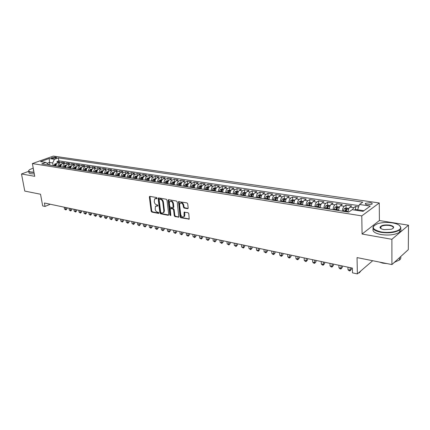 <?xml version="1.0" encoding="UTF-8"?>
<svg xmlns="http://www.w3.org/2000/svg" width="430" height="430" viewBox="0 0 430 430"><rect width="100%" height="100%" fill="white"/><g stroke="black" fill="none" stroke-linecap="round" stroke-linejoin="round"><path stroke-width="0.64" d="M157.079 198.182L156.563 197.542L149.882 196.365L149.361 197.048L151.161 211.216L151.881 212.119L158.525 213.414L158.896 212.947L158.385 212.312L157.52 212.146C156.283 211.753 155.51 210.786 155.198 209.238L155.456 206.33L157.901 205.97L157.477 204.954L156.611 204.793C155.37 204.417 154.59 203.444 154.279 201.885L154.558 198.923L156.703 198.66L157.079 198.182M380.948 227.475L380.104 227.792M370.23 202.67L365.581 203.304C364.914 203.976 365.473 204.476 367.258 204.814L371.918 204.185C372.595 203.508 372.031 203.003 370.23 202.67M187.582 208.706L188.179 208.007L187.727 203.841L186.959 202.89L178.536 201.654L180.052 216.822L180.81 217.757L189.216 219.106L188.781 213.635L188.012 212.689L184.126 212.226L184.002 216.543C182.562 217.478 181.46 216.801 180.707 214.516L179.627 204.874L179.95 203.46C181.395 202.562 182.487 203.25 183.223 205.518L183.4 207.142L184.164 208.082L187.582 208.706L188.12 208.432M28.659 171.355L21.5 173.973L24.773 191.076L40.538 194.231L42.683 205.927L45.037 206.432L44.408 202.998L352.406 268.11L352.509 272.856L357.368 273.905L372.692 260.725M391.891 239.295L408.5 225.207L379.4 220.536L362.082 234.038L391.891 239.295L391.913 264.568L357.05 257.591L357.368 273.905M362.082 234.038L361.781 215.887L32.384 163.577L53.341 156.095L379.271 202.971L361.781 215.887M21.5 173.973L34.739 176.305L32.384 163.577M167.012 200.176L166.27 199.251L158.675 197.913L158.138 198.601L159.895 212.909L160.626 213.823L168.168 215.296L168.721 214.624L167.012 200.176M168.71 199.681L176.488 201.047L177.246 201.987L178.783 217.102L174.999 216.623L174.252 215.693L173.575 209.824L172.828 208.899L170.194 208.647L170.791 215.258L170.71 215.618L169.882 215.081L168.151 200.375L168.71 199.681M408.5 225.207L408.301 249.669L391.913 264.568M358.609 206.959L355.481 206.486L355.546 209.56M352.455 209.722L353.75 207.712L349.929 207.131L351.665 205.911L345.994 205.056L346.069 208.088M346.15 211.356L346.123 210.297M342.409 211.135C342.543 208.835 343.151 207.212 344.242 206.266L340.49 205.696L342.253 204.492L336.685 203.659L336.771 206.642M336.857 209.426L336.835 208.813M333.078 209.668C333.202 207.389 333.814 205.782 334.916 204.847L331.229 204.288L333.008 203.1L327.542 202.277L327.644 205.223M327.724 207.652L327.714 207.362M323.914 208.227C324.026 205.97 324.639 204.379 325.752 203.454L322.135 202.906L323.93 201.734L318.565 200.928L318.678 203.831M314.916 206.814C315.023 204.572 315.636 202.998 316.76 202.089L313.207 201.546L315.018 200.391L309.745 199.601L309.869 202.46L307.993 202.96L306.8 205.54M306.079 205.422C306.176 203.202 306.794 201.643 307.923 200.745L304.435 200.213L306.262 199.074L301.086 198.294L301.22 201.132M297.399 204.062C297.49 201.858 298.108 200.315 299.248 199.423L295.818 198.902L297.662 197.778L292.577 197.015L292.723 199.826M288.874 202.718C288.96 200.536 289.578 199.009 290.723 198.128L287.358 197.617L289.213 196.505L284.214 195.752L284.375 198.547M280.494 201.401C280.575 199.24 281.193 197.725 282.349 196.854L279.043 196.354L280.908 195.258L275.995 194.516L276.167 197.284M272.265 200.111C272.335 197.967 272.959 196.462 274.12 195.602L270.868 195.107L272.749 194.027L267.922 193.301L268.1 196.048M264.176 198.837C264.24 196.709 264.858 195.22 266.03 194.376L262.832 193.887L264.729 192.817L259.983 192.102L260.171 194.833M256.221 197.59C256.285 195.478 256.903 194.005 258.081 193.167L254.936 192.688L256.844 191.629L252.173 190.931L252.372 193.634M248.406 196.359C248.459 194.269 249.077 192.807 250.26 191.979L247.175 191.506L249.088 190.463L244.498 189.775L244.708 192.457M240.719 195.155C240.768 193.075 241.386 191.629 242.574 190.807L239.537 190.345L241.461 189.318L236.951 188.636L237.166 191.302M233.157 193.968C233.205 191.904 233.823 190.469 235.017 189.657L232.028 189.205L233.963 188.184L229.523 187.518L229.749 190.162M225.723 192.796C225.766 190.753 226.384 189.329 227.583 188.528L224.643 188.082L226.588 187.077L222.219 186.416L222.45 189.039M218.413 191.646C218.445 189.619 219.069 188.211 220.267 187.416L217.376 186.975L219.332 185.98L215.032 185.335L215.274 187.937M211.216 190.517C211.248 188.507 211.866 187.104 213.076 186.324L210.232 185.889L212.189 184.905L207.959 184.271L208.211 186.856M204.137 189.404C204.164 187.41 204.782 186.023 205.997 185.244L203.197 184.819L205.164 183.852L201.003 183.223L201.256 185.787M197.171 188.313C197.193 186.33 197.816 184.954 199.031 184.185L196.274 183.766L198.246 182.809L194.15 182.191L194.414 184.739M190.318 187.233C190.334 185.266 190.952 183.906 192.172 183.142L189.463 182.734L191.441 181.782L187.41 181.175L187.679 183.701M183.572 186.174C183.583 184.223 184.201 182.868 185.427 182.116L182.755 181.713L184.739 180.772L180.772 180.175L181.046 182.685M176.929 185.131C176.94 183.191 177.552 181.852 178.778 181.105L176.15 180.707L178.144 179.778L174.236 179.192L174.516 181.68M170.387 184.099C170.393 182.18 171.011 180.847 172.236 180.111L169.651 179.719L171.645 178.799L167.797 178.224L168.087 180.697M163.948 183.089C163.948 181.18 164.566 179.864 165.797 179.133L163.25 178.746L165.249 177.837L161.46 177.268L161.755 179.724M157.611 182.094C157.606 180.197 158.219 178.891 159.455 178.171L156.945 177.789L158.95 176.891L155.214 176.327L155.515 178.767M151.365 181.111C151.355 179.229 151.973 177.934 153.209 177.219L150.737 176.843L152.747 175.956L149.065 175.402L149.371 177.821M145.211 180.143C145.2 178.278 145.813 176.988 147.055 176.284L144.62 175.913L146.63 175.037L143.007 174.489L143.319 176.891M139.153 179.192C139.137 177.337 139.75 176.064 140.992 175.359L138.589 174.999L140.61 174.128L137.036 173.591L137.353 175.977M133.182 178.256C133.166 176.413 133.778 175.144 135.02 174.451L132.655 174.096L134.671 173.231L131.155 172.704L131.472 175.075M127.301 177.332C127.28 175.504 127.887 174.247 129.134 173.559L126.802 173.204L128.823 172.355L125.356 171.828L125.678 174.177L123.335 174.462L122.12 176.515M121.502 176.418C121.48 174.607 122.088 173.354 123.335 172.677L121.034 172.328L123.061 171.484L119.642 170.968L119.959 173.225M115.788 175.521C115.761 173.72 116.369 172.478 117.616 171.806L115.353 171.463L117.379 170.629L114.009 170.124L114.321 172.296M110.161 174.639C110.128 172.849 110.736 171.618 111.983 170.952L109.752 170.613L111.778 169.785L108.457 169.286L108.763 171.376M104.608 173.763C104.576 171.989 105.183 170.769 106.425 170.108L104.227 169.769L106.258 168.952L102.985 168.463L103.286 170.479M99.136 172.903C99.099 171.14 99.706 169.931 100.953 169.275L98.782 168.942L100.813 168.135L97.583 167.646L97.884 169.597M93.74 172.059C93.702 170.301 94.304 169.103 95.551 168.452L93.412 168.13L95.449 167.324L92.262 166.845L92.552 168.732M88.419 171.221C88.376 169.479 88.983 168.286 90.23 167.641L88.118 167.324L90.155 166.528L87.016 166.055L87.301 167.877M83.173 170.398C83.13 168.667 83.732 167.48 84.979 166.845L82.899 166.528L84.936 165.744L81.834 165.276L82.119 167.044M77.997 169.581C77.954 167.867 78.556 166.69 79.803 166.055L77.749 165.744L79.786 164.97L76.728 164.507L77.008 166.216M72.896 168.78C72.847 167.071 73.444 165.905 74.696 165.281L72.67 164.975L74.707 164.201L71.692 163.749L71.966 165.41M67.859 167.99C67.811 166.292 68.408 165.136 69.655 164.513L67.66 164.212L69.698 163.448L66.72 163.002L66.989 164.609M62.893 167.211C62.839 165.523 63.436 164.373 64.688 163.76L62.715 163.459L64.753 162.701L61.818 162.26L59.781 163.013C58.534 163.626 57.937 164.765 57.996 166.442M62.081 163.83L61.818 162.26M51.729 158.321L52.777 158.471L56.733 157.643L55.174 157.079L51.229 157.912L51.729 158.321M363.92 210.727L357.636 209.759L359.469 204.481L362.759 202.143L58.329 157.901L54.433 159.315L52.675 162.959L53.153 165.679M359.469 204.481L370.278 206.077L363.054 211.356L352.148 209.673L348.692 212.119L41.785 163.894L45.816 162.432L40.571 161.621L49.176 158.536L54.433 159.315M359.055 205.669L58.835 160.852L56.98 161.535L59.872 161.97L57.84 162.717C56.593 163.325 55.997 164.464 56.05 166.136M64.688 163.76L66.72 163.002M69.655 164.513L71.692 163.749M74.696 165.281L76.728 164.507M79.803 166.055L81.834 165.276M84.979 166.845L87.016 166.055M90.23 167.641L92.262 166.845M95.551 168.452L97.583 167.646M100.953 169.275L102.985 168.463M106.425 170.108L108.457 169.286M111.983 170.952L114.009 170.124M117.616 171.806L119.642 170.968M123.335 172.677L125.356 171.828M129.134 173.559L131.155 172.704M135.02 174.451L137.036 173.591M140.992 175.359L143.007 174.489M147.055 176.284L149.065 175.402M153.209 177.219L155.214 176.327M159.455 178.171L161.46 177.268M165.797 179.133L167.797 178.224M172.236 180.111L174.236 179.192M178.778 181.105L180.772 180.175M185.427 182.116L187.41 181.175M192.172 183.142L194.15 182.191M199.031 184.185L201.003 183.223M205.997 185.244L207.959 184.271M213.076 186.324L215.032 185.335M220.267 187.416L222.219 186.416M227.583 188.528L229.523 187.518M235.017 189.657L236.951 188.636M242.574 190.807L244.498 189.775M250.26 191.979L252.173 190.931M258.081 193.167L259.983 192.102M266.03 194.376L267.922 193.301M274.12 195.602L275.995 194.516M282.349 196.854L284.214 195.752M290.723 198.128L292.577 197.015M299.248 199.423L301.086 198.294M307.923 200.745L309.745 199.601M316.76 202.089L318.565 200.928M325.752 203.454L327.542 202.277M334.916 204.847L336.685 203.659M344.242 206.266L345.994 205.056M353.75 207.712L355.481 206.486M357.636 209.759L357.652 210.523M52.675 162.959L49.326 162.443L47.004 163.287M49.805 165.152L49.176 158.536M48.697 164.98L48.606 164.448L45.816 162.432M379.4 220.536L379.271 202.971M45.037 206.432L50.272 204.239M57.238 163.056L56.98 161.535M58.835 160.852L58.329 157.901M62.715 163.459C61.468 164.072 60.872 165.222 60.926 166.899M67.66 164.212C66.413 164.83 65.811 165.985 65.865 167.678M72.67 164.975C71.423 165.598 70.821 166.759 70.875 168.463M77.749 165.744C76.502 166.372 75.9 167.549 75.949 169.259M82.899 166.528C81.652 167.162 81.05 168.345 81.093 170.07M88.118 167.324C86.871 167.963 86.269 169.151 86.312 170.887M93.412 168.13C92.165 168.775 91.563 169.974 91.601 171.721M98.782 168.942C97.535 169.597 96.933 170.801 96.965 172.564M104.227 169.769C102.98 170.43 102.372 171.645 102.41 173.419M109.752 170.613C108.505 171.274 107.898 172.5 107.93 174.284M115.353 171.463C114.106 172.134 113.498 173.371 113.525 175.166M121.034 172.328C119.793 173.005 119.18 174.247 119.207 176.058M126.802 173.204C125.56 173.887 124.947 175.144 124.969 176.966M132.655 174.096C131.413 174.784 130.801 176.047 130.817 177.886M138.589 174.999C137.353 175.693 136.74 176.966 136.756 178.815M144.62 175.913C143.378 176.617 142.765 177.902 142.776 179.761M150.737 176.843C149.5 177.552 148.882 178.848 148.893 180.724M156.945 177.789C155.708 178.504 155.096 179.81 155.101 181.697M163.25 178.746C162.019 179.471 161.4 180.788 161.4 182.691M169.651 179.719C168.42 180.455 167.802 181.777 167.802 183.696M176.15 180.707C174.924 181.449 174.306 182.782 174.3 184.717M182.755 181.713C181.53 182.46 180.912 183.809 180.901 185.755L180.901 185.706M189.463 182.734C188.238 183.486 187.62 184.846 187.609 186.808M196.274 183.766C195.059 184.534 194.441 185.9 194.419 187.878M203.197 184.819C201.982 185.593 201.364 186.975 201.342 188.963M210.232 185.889C209.018 186.668 208.4 188.066 208.373 190.071M217.376 186.975C216.172 187.765 215.554 189.173 215.521 191.194M224.643 188.082C223.444 188.877 222.821 190.297 222.783 192.334M232.028 189.205C230.835 190.012 230.211 191.441 230.168 193.495M239.537 190.345C238.349 191.162 237.725 192.608 237.677 194.677M247.175 191.506C245.987 192.334 245.369 193.79 245.315 195.876M254.936 192.688C253.759 193.522 253.141 194.989 253.076 197.096M262.832 193.887C261.66 194.731 261.042 196.214 260.978 198.338M270.868 195.107C269.701 195.962 269.083 197.461 269.008 199.601M279.043 196.354C277.882 197.214 277.264 198.725 277.183 200.885M287.358 197.617C286.208 198.493 285.59 200.014 285.504 202.191M295.818 198.902C294.679 199.789 294.061 201.326 293.969 203.519M304.435 200.213C303.3 201.111 302.682 202.664 302.586 204.874M313.207 201.546C312.078 202.455 311.465 204.024 311.358 206.255M322.135 202.906C321.022 203.825 320.404 205.406 320.291 207.658M331.229 204.288C330.122 205.218 329.509 206.819 329.391 209.087M340.49 205.696C339.394 206.636 338.786 208.254 338.657 210.544M349.929 207.131C348.843 208.082 348.23 209.716 348.096 212.028M157.074 198.354L155.278 198.509M156.171 205.905L157.993 205.755M149.968 196.381L151.725 210.936L152.446 211.839L158.901 213.092M158.751 197.929L160.46 212.63L161.185 213.538L168.684 214.995M159.519 199.16L159.138 199.644L160.675 212.216L161.185 212.855L162.11 213.033L163.464 212.565L163.846 210.888L162.803 202.261C162.492 200.681 161.707 199.703 160.444 199.326L159.519 199.16L160.084 198.886L159.439 199.154M163.292 212.743L164.029 212.28L164.405 210.603L163.846 210.888M160.084 198.886L161.013 199.052C162.271 199.423 163.061 200.401 163.373 201.982L164.405 210.603M178.853 216.973L175.558 216.333L174.999 216.623M170.522 208.48L171.199 208.206L173.387 208.609L174.139 209.539L174.811 215.403L175.558 216.333M168.764 199.692L170.441 214.79L170.796 215.371M172.865 203.696C172.167 201.493 171.108 200.799 169.7 201.622L169.361 203.067L169.759 206.438L170.5 207.362L173.139 207.609L172.865 203.696L173.43 203.417C172.812 201.337 171.801 200.6 170.393 201.208M173.371 207.491L173.822 206.798L173.258 207.083M173.43 203.417L173.822 206.798M180.67 203.003C182.116 202.379 183.158 203.121 183.782 205.234L183.959 206.851L184.723 207.792L188.125 208.416M183.841 216.725L184.556 216.247L184.846 214.903L184.287 215.199M184.62 212.054L184.846 214.903M179.025 201.498L180.611 216.526L181.369 217.462L189.275 218.999L188.727 219.3M56.717 163.599L54.927 163.911L53.734 165.77M64.188 207.179L64.516 209.077L65.709 209.329L67.053 208.744L66.881 207.749M55.228 166.007L56.147 164.233L55.432 164.292L54.648 165.916M67.053 208.744L65.903 209.953L65.382 207.432M65.903 209.953L64.516 209.077M33.223 168.098L29.761 169.565C28.165 170.694 28.477 171.489 30.713 171.952L33.965 172.107M34.013 172.382L30.578 172.22C28.901 171.909 28.278 171.366 28.713 170.592L28.891 170.361M38.899 193.903L35.443 193.21M34.298 173.913L30.863 173.747C29.186 173.43 28.563 172.881 28.998 172.107M33.674 170.549L33.223 170.237L33.502 169.619M33.567 169.984L33.551 170.5M392.353 222.869C386.968 222.106 382.066 222.385 377.653 223.702C370.837 226.814 372.009 229.555 381.168 231.931C389.575 233.506 400.604 231.077 400.636 227.69C400.556 225.465 397.793 223.858 392.353 222.869M399.61 225.578L400.975 228.002L399.588 230.007C395.202 232.608 389.016 233.388 381.028 232.345C373.595 230.7 371.3 228.427 374.143 225.524M389.612 225.089C394.326 226.255 394.912 227.647 391.364 229.26L384.022 229.62C381.367 229.115 380.029 228.325 379.991 227.25C381.093 225.304 384.302 224.584 389.612 225.089M392.945 228.534C393.982 227.196 392.827 226.18 389.478 225.497C385.769 225.04 382.926 225.417 380.942 226.626L380.33 227.551L380.76 228.486M387.081 263.606L382.85 263.171L379.416 262.069M400.652 228.894C401.314 230.05 400.954 231.157 399.583 232.221C395.202 234.839 389.021 235.619 381.044 234.565C374.75 233.259 372.127 231.329 373.175 228.776M380.496 228.276L380.948 228.056M395.143 262.031L394.219 262.472M400.636 256.635C401.158 257.823 400.776 258.951 399.491 260.026L394.53 262.192M61.592 164.346L59.765 164.652L58.571 166.528M68.977 208.19L69.305 210.098L70.509 210.356L71.853 209.765L71.686 208.765M60.087 166.77L61.006 164.986L60.286 165.039L59.501 166.679M71.853 209.765L70.697 210.979L70.187 208.448M70.697 210.979L69.305 210.098M66.537 165.109L64.672 165.41L63.479 167.302M73.831 209.216L74.154 211.135L75.374 211.399L76.717 210.802L76.551 209.792M65.011 167.544L65.93 165.749L65.204 165.803L64.414 167.447M76.717 210.802L75.556 212.022L75.051 209.475M75.556 212.022L74.154 211.135M71.547 165.878L69.638 166.179L68.445 168.082M78.744 210.259L79.066 212.189L80.302 212.452L81.646 211.85L81.48 210.834M69.999 168.329L70.923 166.523L70.187 166.571L69.397 168.232M81.646 211.85L80.48 213.081L79.985 210.517M80.48 213.081L79.066 212.189M76.626 166.657L74.68 166.958L73.482 168.872M83.726 211.307L84.044 213.253L85.296 213.522L86.64 212.915L86.478 211.893M75.056 169.119L75.981 167.308L75.239 167.356L74.449 169.028M86.64 212.915L85.468 214.151L84.984 211.576M85.468 214.151L84.044 213.253M81.775 167.447L79.786 167.743L78.588 169.678M88.773 212.377L89.085 214.333L90.359 214.602L91.703 213.989L91.536 212.963M80.19 169.925L81.109 168.098L80.362 168.146L79.566 169.828M91.703 213.989L90.526 215.236L90.047 212.646M90.526 215.236L89.085 214.333M86.994 168.248L84.968 168.544L83.769 170.49M93.891 213.457L94.197 215.425L95.487 215.699L96.831 215.081L96.669 214.049M85.387 170.742L86.306 168.904L85.554 168.952L84.758 170.645M96.831 215.081L95.648 216.338L95.181 213.731M95.648 216.338L94.197 215.425M92.289 169.06L90.219 169.355L89.015 171.317M99.077 214.554L99.384 216.532L100.69 216.811L102.028 216.188L101.872 215.145M90.66 171.575L91.579 169.721L90.821 169.764L90.02 171.473M102.028 216.188L100.84 217.451L100.383 214.833M100.84 217.451L99.384 216.532M97.653 169.882L95.546 170.178L94.342 172.15M104.334 215.666L104.635 217.655L105.957 217.94L107.301 217.306L107.145 216.258M96.008 172.414L96.927 170.554L96.159 170.592L95.363 172.312M107.301 217.306L106.102 218.58L105.656 215.946M106.102 218.58L104.635 217.655M103.098 170.721L100.948 171.011L99.739 173M109.661 216.79L109.962 218.795L111.306 219.085L112.644 218.445L112.488 217.392M101.426 173.263L102.351 171.393L101.577 171.43L100.776 173.161M112.644 218.445L111.44 219.725L111.005 217.075M111.44 219.725L109.962 218.795M108.623 171.57L106.425 171.855L105.216 173.86M115.063 217.935L115.358 219.95L116.723 220.241L118.062 219.596L117.906 218.537M106.93 174.128L107.849 172.247L107.07 172.279L106.264 174.026M118.062 219.596L116.852 220.886L116.428 218.225M116.852 220.886L115.358 219.95M114.224 172.43L111.977 172.709L110.768 174.73M120.545 219.09L120.835 221.122L122.217 221.418L123.555 220.762L123.399 219.698M112.509 175.005L113.429 173.113L112.638 173.139L111.832 174.902M123.555 220.762L122.335 222.068L121.926 219.386M122.335 222.068L120.835 221.122M119.911 173.301L117.616 173.58L116.406 175.617M126.097 220.267L126.388 222.31L127.785 222.611L129.124 221.95L128.973 220.875M118.169 175.897L119.088 173.989L118.288 174.016L117.487 175.789M129.124 221.95L127.898 223.261L127.5 220.563M127.898 223.261L126.388 222.31M131.731 221.461L132.015 223.514L133.434 223.815L134.773 223.149L134.622 222.068M123.91 176.8L124.829 174.881L124.023 174.902L123.216 176.687M134.773 223.149L133.542 224.471L133.155 221.756M133.542 224.471L132.015 223.514M131.526 175.085L129.134 175.359L127.92 177.429M137.45 222.665L137.729 224.734L139.169 225.04L140.502 224.369L140.352 223.283M129.736 177.714L130.655 175.784L129.844 175.805L129.032 177.601M140.502 224.369L139.261 225.702L138.89 222.971M139.261 225.702L137.729 224.734M137.466 175.994L135.02 176.268L133.811 178.353M143.244 223.89L143.518 225.976L144.98 226.287L146.313 225.605L146.168 224.508M135.649 178.643L136.568 176.698L135.746 176.719L134.934 178.531M146.313 225.605L145.066 226.949L144.706 224.202M145.066 226.949L143.518 225.976M143.491 176.918L140.997 177.192L139.782 179.294M149.124 225.137L149.398 227.228L150.876 227.545L152.209 226.857L152.064 225.755M141.653 179.584L142.566 177.628L141.739 177.644L140.927 179.471M141.642 179.584L141.755 179.063M152.209 226.857L150.957 228.212L150.607 225.449M150.957 228.212L149.398 227.228M149.613 177.859L147.06 178.127L145.845 180.245M155.09 226.395L155.359 228.507L156.864 228.83L158.186 228.131L158.052 227.024M147.882 179.891L148.656 178.574L147.823 178.584L147.006 180.428M158.186 228.131L156.928 229.491L156.595 226.712M156.928 229.491L155.359 228.507M155.821 178.815L153.22 179.073L152 181.213M161.148 227.674L161.406 229.797L162.932 230.125L164.255 229.421L164.12 228.303M153.929 181.514L154.843 179.536L153.994 179.541L153.182 181.395M153.892 181.508L154.096 180.767M164.255 229.421L162.992 230.792L162.674 227.997M162.992 230.792L161.406 229.797M162.126 179.783L159.465 180.041L158.251 182.196M167.291 228.975L167.549 231.114L169.097 231.442L170.414 230.733L170.285 229.609M160.207 182.503L161.121 180.509L160.261 180.509L159.449 182.385M160.159 182.492L160.395 181.675M170.414 230.733L169.146 232.114L168.839 229.303M169.146 232.114L167.549 231.114M168.533 180.767L165.813 181.019L164.593 183.191M173.526 230.292L173.779 232.447L175.349 232.78L176.666 232.06L176.536 230.931M166.582 183.502L167.49 181.498L166.63 181.498L165.813 183.384M166.518 183.492L166.63 181.498M176.666 232.06L175.386 233.458L175.101 230.625M175.386 233.458L173.779 232.447M175.031 181.761L172.258 182.014L171.038 184.201M179.858 231.63L180.1 233.796L181.697 234.14L183.013 233.409L182.884 232.27M173.053 184.518L173.967 182.503L173.091 182.497L172.274 184.4M172.978 184.508L173.091 182.497M183.013 233.409L181.723 234.818L181.455 231.969M181.723 234.818L180.1 233.796M181.637 182.777L178.799 183.024L177.579 185.233M186.281 232.99L186.523 235.172L188.141 235.516L189.453 234.78L189.329 233.635M179.627 185.556L180.535 183.524L179.654 183.513L178.837 185.427M179.536 185.54L179.654 183.513M189.453 234.78L188.157 236.199L187.905 233.334M188.157 236.199L186.523 235.172M188.345 183.803L185.443 184.051L184.228 186.276M192.807 234.371L193.038 236.564L194.682 236.919L195.989 236.172L195.87 235.017M186.308 186.604L187.217 184.556L186.319 184.545L185.502 186.475M186.201 186.588L186.319 184.545M195.989 236.172L194.688 237.596L194.451 234.715M194.688 237.596L193.038 236.564M195.161 184.852L193.962 184.669L192.199 185.088L190.979 187.335M199.429 235.769L199.66 237.983L201.326 238.338L202.632 237.586L202.514 236.419M193.091 187.668L193.994 185.609L193.091 185.593L192.275 187.539M192.968 187.652L193.091 185.593M202.632 237.586L201.321 239.021L201.1 236.124M201.321 239.021L199.66 237.983M202.089 185.916L200.831 185.722L199.058 186.147L197.838 188.415M206.158 237.193L206.378 239.419L208.077 239.784L209.372 239.016L209.254 237.849M199.988 188.754L200.891 186.679L199.977 186.658L199.154 188.619M199.843 188.732L199.977 186.658M209.372 239.016L208.055 240.467L207.857 237.548M208.055 240.467L206.378 239.419M209.125 186.996L207.808 186.792L206.024 187.222L204.809 189.512M212.99 238.634L213.205 240.881L214.925 241.246L216.22 240.472L216.107 239.295M206.991 189.856L207.889 187.77L206.964 187.738L206.142 189.721M206.83 189.829L206.964 187.738M216.22 240.472L214.892 241.934L214.71 238.999M214.892 241.934L213.205 240.881M216.274 188.093L214.892 187.883L213.108 188.319L211.888 190.624M219.929 240.101L220.133 242.359L221.885 242.735L223.17 241.956L223.062 240.768M214.108 190.974L215.005 188.872L214.07 188.834L213.248 190.834M213.93 190.947L214.07 188.834M223.17 241.956L221.842 243.428L221.681 240.472M221.842 243.428L220.133 242.359M223.541 189.211L222.1 188.985L220.305 189.426L219.085 191.753M222.783 192.059L222.729 192.328M226.975 241.59L227.18 243.869L228.953 244.245L230.238 243.455L230.131 242.262M221.343 192.108L222.24 189.995L221.294 189.952L220.466 191.974M221.149 192.076L221.294 189.952M230.238 243.455L228.9 244.944L228.755 241.966M228.9 244.944L227.18 243.869M230.931 190.345L229.421 190.114L227.62 190.554L226.406 192.903M230.168 193.172L230.109 193.484M234.14 243.106L234.334 245.396L236.14 245.783L237.414 244.982L237.312 243.778M228.696 193.263L229.588 191.14L228.631 191.092L227.809 193.124M228.486 193.231L228.631 191.092M237.414 244.982L236.07 246.481L235.946 243.487M236.07 246.481L234.334 245.396M238.446 191.495L236.865 191.253L235.059 191.705L233.839 194.075M237.677 194.296L237.607 194.666M241.413 244.643L241.601 246.954L243.439 247.347L244.708 246.535L244.611 245.32M236.172 194.441L237.064 192.296L236.097 192.242L235.269 194.296M235.941 194.403L236.097 192.242M244.708 246.535L243.353 248.046L243.251 245.035M243.353 248.046L241.601 246.954M246.084 192.667L244.439 192.414L242.617 192.871L241.407 195.263M245.32 195.43L245.234 195.865M248.809 246.207L248.992 248.535L250.857 248.932L252.12 248.11L252.028 246.89M243.778 195.634L244.665 193.478L243.681 193.419L242.859 195.489M243.525 195.596L243.681 193.419M252.12 248.11L250.754 249.636L250.679 246.605M250.754 249.636L248.992 248.535M253.85 193.86L252.136 193.597L250.308 194.059L249.094 196.472M253.087 196.58L252.99 197.08M256.328 247.798L256.5 250.136L258.398 250.545L259.65 249.712L259.564 248.481M251.507 196.849L252.388 194.677L251.4 194.613L250.572 196.703M251.233 196.806L251.4 194.613M259.65 249.712L258.279 251.249L258.226 248.201M258.279 251.249L256.5 250.136M261.752 195.075L259.962 194.801L258.129 195.263L256.92 197.698M260.994 197.746L260.881 198.321M263.966 249.411L264.133 251.77L266.062 252.184L267.309 251.34L267.224 250.099M259.371 198.085L260.252 195.903L259.247 195.827L258.419 197.934M259.075 198.036L259.247 195.827M267.309 251.34L265.928 252.894L265.896 249.819M265.928 252.894L264.133 251.77M269.793 196.306L267.922 196.021L266.084 196.494L264.875 198.95M269.035 198.934L268.906 199.584M271.738 251.055L271.889 253.431L273.851 253.85L275.092 252.996L275.012 251.749M267.369 199.343L268.245 197.144L267.229 197.064L266.401 199.187M267.051 199.294L267.229 197.064M275.092 252.996L273.706 254.56L273.7 251.469M273.706 254.56L272.921 254.393L271.889 253.431M277.973 197.564L276.022 197.262L274.173 197.741L272.969 200.219M277.216 200.138L277.07 200.864M279.634 252.727L279.779 255.119L281.774 255.544L283.01 254.678L282.935 253.421M275.506 200.622L276.377 198.407L275.35 198.316L274.523 200.466M275.168 200.568L275.35 198.316M283.01 254.678L281.612 256.258L281.629 253.146M281.612 256.258L280.817 256.087L279.779 255.119M286.294 198.843L284.262 198.531L282.408 199.009L281.204 201.514M285.547 201.364L285.375 202.17M287.67 254.42L287.804 256.834L289.831 257.269L291.056 256.393L290.986 255.124M283.789 201.923L284.655 199.692L283.612 199.595L282.784 201.761M283.429 201.863L283.612 199.595M291.056 256.393L289.653 257.984L289.696 254.85M289.653 257.984L288.842 257.812L287.804 256.834M294.765 200.143L292.647 199.816L290.787 200.305L289.583 202.831M294.023 202.611L293.83 203.498M295.84 256.151L295.964 258.58L298.028 259.021L299.242 258.134L299.178 256.855M292.212 203.245L293.077 201.003L292.018 200.896L291.196 203.084M291.83 203.186L292.018 200.896M299.242 258.134L297.829 259.741L297.904 256.586M297.829 259.741L297.006 259.564L295.964 258.58M303.387 201.466L301.183 201.127L299.312 201.622L298.119 204.175M302.65 203.879L302.44 204.852M304.15 257.909L304.268 260.354L306.364 260.806L307.568 259.903L307.509 258.618M300.79 204.594L301.65 202.337L300.581 202.224L299.753 204.433M300.382 204.529L300.581 202.224M307.568 259.903L306.149 261.526L306.246 258.349M306.149 261.526L305.311 261.349L304.268 260.354M311.438 205.169L311.202 206.228M312.159 202.809L309.869 202.46M312.605 259.693L312.712 262.16L314.846 262.617L316.039 261.709L315.986 260.408M309.525 205.965L310.379 203.691L309.294 203.573L308.466 205.798M309.089 205.895L309.294 203.573M316.039 261.709L314.61 263.343L314.738 260.145M314.61 263.343L313.76 263.16L312.712 262.16M321.097 204.185L318.716 203.82L316.835 204.325L315.642 206.927M320.388 206.486L320.124 207.631M321.205 261.515L321.301 263.998L323.473 264.466L324.661 263.542L324.612 262.23M318.415 207.362L319.264 205.072L318.162 204.943L317.34 207.196M317.953 207.292L318.162 204.943M324.661 263.542L323.22 265.192L323.381 261.972M323.22 265.192L322.355 265.004L321.301 263.998M330.197 205.583L327.719 205.201L325.833 205.712L324.645 208.34M329.498 207.819L329.208 209.061M329.96 263.364L330.046 265.869L332.256 266.342L333.433 265.407L333.39 264.09M327.466 208.786L328.31 206.481L327.198 206.341L326.375 208.614M326.977 208.706L327.198 206.341M333.433 265.407L331.987 267.073L332.175 263.832M331.987 267.073L331.1 266.885L330.046 265.869M339.469 207.002L336.894 206.61L334.997 207.126L333.814 209.781M338.786 209.179L338.464 210.512M338.872 265.245L338.947 267.772L341.2 268.255L342.361 267.304L342.323 265.976M336.69 210.232L337.529 207.91L336.394 207.765L335.572 210.06M336.174 210.152L336.394 207.765M342.361 267.304L340.904 268.986L341.124 265.724M340.904 268.986L340.006 268.793L338.947 267.772M348.913 208.453L346.236 208.045L344.333 208.566L343.151 211.248M348.246 210.56L347.886 211.995M347.945 267.164L348.01 269.712L350.3 270.201L351.45 269.239L351.417 267.901M346.085 211.71L346.919 209.372L345.768 209.216L344.946 211.533M345.537 211.625L345.768 209.216M351.45 269.239L349.982 270.938L350.24 267.648M349.982 270.938L349.069 270.739L348.01 269.712M357.636 209.792L355.75 209.501L354.073 209.969M359.41 272.152L360.7 271.04M360.7 271.206L359.227 272.921L359.561 272.018M359.227 272.921L358.658 272.797M59.781 163.013L57.84 162.717M55.379 158.251L55.174 157.079M56.341 157.917L56.222 157.229M156.402 198.235L155.832 198.509M157.944 205.905L157.617 206.067M157.315 205.626L156.746 205.905M158.858 213.248L158.525 213.414M152.446 211.839L151.881 212.119M151.725 210.936L151.161 211.216M149.93 196.779L149.361 197.048M157.025 198.504L156.703 198.66M168.667 215.038L168.168 215.296M161.185 213.538L160.626 213.823M160.46 212.63L159.895 212.909M158.708 198.332L158.138 198.601M163.373 201.982L162.803 202.261M161.013 199.052L160.444 199.326M178.842 217L178.321 217.274M174.811 215.403L174.252 215.693M174.139 209.539L173.575 209.824M173.387 208.609L172.828 208.899M171.199 208.206L170.635 208.491M170.441 214.79L169.882 215.081M168.721 200.095L168.151 200.375M184.723 207.792L184.164 208.082M183.959 206.851L183.4 207.142M183.782 205.234L183.223 205.518M184.572 212.447L184.013 212.737M181.369 217.462L180.81 217.757M180.611 216.526L180.052 216.822M178.977 201.906L178.412 202.191M56.4 164.12L54.965 163.9M54.717 165.555L53.804 165.416M56.034 165.765L55.298 165.647M55.551 164.953L55.432 164.292M61.28 164.873L59.802 164.647M59.571 166.319L58.641 166.174M60.909 166.528L60.157 166.41M60.404 165.717L60.286 165.039M66.22 165.636L64.71 165.405M64.484 167.087L63.549 166.942M65.849 167.302L65.081 167.179M65.322 166.496L65.204 165.803M71.23 166.41L69.681 166.168M69.466 167.867L68.515 167.721M70.853 168.087L70.074 167.963M70.305 167.286L70.187 166.571M76.309 167.195L74.723 166.948M74.519 168.657L73.557 168.506M75.933 168.882L75.132 168.753M75.357 168.087L75.239 167.356M81.458 167.985L79.829 167.738M79.641 169.463L78.663 169.307M81.076 169.689L80.259 169.56M80.485 168.899L80.362 168.146M86.677 168.791L85.011 168.533M84.834 170.275L83.839 170.119M86.296 170.506L85.462 170.371M85.677 169.721L85.554 168.952M91.972 169.608L90.262 169.345M90.096 171.097L89.091 170.941M91.585 171.333L90.735 171.199M90.945 170.559L90.821 169.764M97.336 170.436L95.589 170.167M95.433 171.935L94.412 171.774M96.954 172.172L96.078 172.038M96.282 171.403L96.159 170.592M102.781 171.28L100.985 171M100.846 172.785L99.814 172.624M102.394 173.027L101.501 172.887M101.7 172.269L101.577 171.43M108.306 172.129L106.463 171.844M106.339 173.645L105.291 173.478M107.914 173.892L107.005 173.747M107.194 173.139L107.07 172.279M113.907 172.994L112.02 172.704M111.907 174.516L110.843 174.349M113.515 174.768L112.585 174.623M112.767 174.026L112.638 173.139M119.588 173.87L117.659 173.57M117.562 175.402L116.482 175.23M119.196 175.655L118.245 175.51M118.422 174.929L118.288 174.016M125.356 174.757L123.372 174.456M123.292 176.3L122.195 176.128M124.958 176.558L123.985 176.407M124.157 175.843L124.023 174.902M131.209 175.66L129.177 175.349M129.113 177.208L128 177.036M130.806 177.477L129.812 177.321M129.973 176.773L129.844 175.805M137.143 176.579L135.063 176.257M135.015 178.133L133.886 177.955M136.745 178.407L135.73 178.246M135.88 177.719L135.746 176.719M143.174 177.509L141.04 177.181M141.002 179.073L139.857 178.896M142.771 179.348L141.728 179.186M141.873 178.681L141.739 177.644M149.291 178.455L147.103 178.117M147.087 180.025L145.926 179.842M148.882 180.31L147.823 180.143M147.958 179.654L147.823 178.584M155.499 179.412L153.263 179.063M153.257 180.992L152.08 180.81M155.09 181.277L154.004 181.111M154.133 180.648L153.994 179.541M161.809 180.385L159.508 180.03M159.525 181.976L158.331 181.788M161.395 182.266L160.288 182.094M160.401 181.659L160.261 180.509M168.211 181.374L165.856 181.008M165.889 182.97L164.674 182.782M167.797 183.271L166.663 183.094M174.714 182.374L172.301 182.003M172.355 183.981L171.119 183.787M174.295 184.287L173.134 184.104M181.315 183.395L178.842 183.013M178.918 185.013L177.66 184.814M180.896 185.319L179.713 185.136M188.023 184.427L185.491 184.04M185.583 186.056L184.309 185.857M187.604 186.373L186.389 186.185M194.838 185.48L192.242 185.077M192.355 187.114L191.06 186.916M194.414 187.437L193.177 187.244M201.767 186.55L199.101 186.136M199.235 188.195L197.918 187.991M201.337 188.523L200.068 188.324M208.803 187.636L206.067 187.211M206.228 189.291L204.89 189.082M208.373 189.625L207.072 189.42M215.951 188.738L213.151 188.308M213.334 190.404L211.974 190.189M215.521 190.743L214.194 190.538M223.224 189.861L220.348 189.415M220.552 191.533L219.171 191.318M222.788 191.882L221.428 191.673M230.609 191.001L227.663 190.544M227.895 192.683L226.492 192.463M230.174 193.038L228.781 192.823M238.123 192.156L235.102 191.694M235.355 193.849L233.931 193.629M237.682 194.215L236.258 193.994M245.761 193.339L242.665 192.86M242.945 195.043L241.493 194.811M245.32 195.413L243.864 195.182M253.533 194.537L250.351 194.048M250.658 196.247L249.185 196.016M253.076 196.628L251.593 196.397M261.435 195.757L258.172 195.252M258.505 197.477L257.006 197.241M260.967 197.864L259.457 197.628M269.47 196.994L266.127 196.478M266.493 198.73L264.961 198.488M268.992 199.122L267.46 198.88M277.651 198.257L274.222 197.73M274.614 199.998L273.061 199.756M277.156 200.401L275.598 200.154M285.977 199.541L282.456 198.999M282.875 201.294L281.295 201.047M285.466 201.702L283.875 201.45M294.442 200.848L290.836 200.294M291.287 202.611L289.675 202.358M293.927 203.025L292.303 202.772M303.069 202.181L299.361 201.605M299.844 203.954L298.21 203.696M302.532 204.374L300.882 204.116M311.847 203.535L308.041 202.944M308.563 205.32L306.891 205.056M311.293 205.744L309.616 205.481M320.78 204.911L316.878 204.309M317.431 206.706L315.733 206.443M320.216 207.142L318.506 206.878M329.885 206.314L325.881 205.696M326.467 208.125L324.736 207.851M329.305 208.566L327.563 208.292M339.157 207.749L335.045 207.115M335.669 209.566L333.906 209.286M338.555 210.017L336.787 209.738M348.601 209.206L344.382 208.555M345.043 211.033L343.248 210.754M347.983 211.495L346.182 211.211M365.597 204.272L365.581 203.304M149.774 196.359L149.495 196.488M158.568 197.907L158.272 198.047M164.029 212.28L163.464 212.565M173.704 207.325L173.139 207.609M168.603 199.671L168.28 199.832M184.556 216.247L184.002 216.543M184.486 212.038L184.126 212.226M178.885 201.482L178.536 201.654M33.513 170.06L33.599 170.522M399.583 232.221L399.588 230.007M380.942 226.626L380.953 228.609M399.491 260.026L399.497 257.672M380.33 227.551L379.991 227.25M400.636 227.69L400.975 228.002"/></g></svg>
